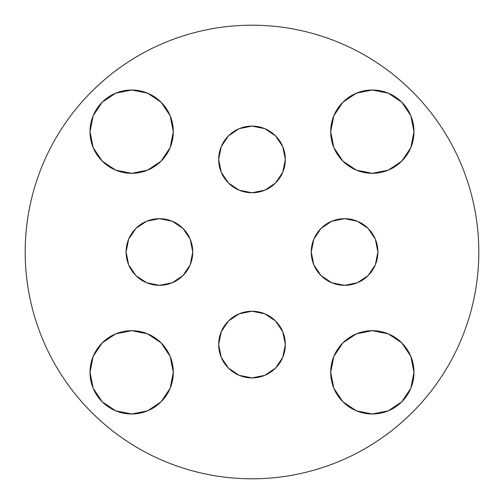 <?xml version="1.0" encoding="UTF-8"?>
<svg xmlns="http://www.w3.org/2000/svg" width="504" height="504" viewBox="0 0 504 504"><rect width="100%" height="100%" fill="white"/><g stroke="black" fill="none" stroke-linecap="round" stroke-linejoin="round"><path stroke-width="0.38" stroke-dasharray="2.52 1.89" d="M218.673 344.572A33.327 33.327 0 0 0 252 377.899A33.327 33.327 0 0 0 285.327 344.572A33.327 33.327 0 0 0 252 311.245A33.327 33.327 0 0 0 218.673 344.572M331.821 282.788L321.004 275.562L313.784 264.751L311.245 252A33.327 33.327 0 0 0 344.572 285.327A33.327 33.327 0 0 0 377.899 252A33.327 33.327 0 0 0 344.572 218.673A33.327 33.327 0 0 0 311.245 252L313.784 239.249M172.179 221.212L182.996 228.438L190.216 239.249L192.755 252A33.327 33.327 0 0 0 159.428 218.673A33.327 33.327 0 0 0 126.101 252A33.327 33.327 0 0 0 159.428 285.327A33.327 33.327 0 0 0 192.755 252L190.216 264.751M218.673 159.428A33.327 33.327 0 0 0 252 192.755A33.327 33.327 0 0 0 285.327 159.428A33.327 33.327 0 0 0 252 126.101A33.327 33.327 0 0 0 218.673 159.428M93.171 356.404L102.199 342.884L115.718 333.856L102.199 342.884L115.718 333.856L131.657 330.687L147.596 333.856L161.116 342.884L170.144 356.404L173.313 372.343A41.656 41.656 0 0 0 131.657 330.687A41.656 41.656 0 0 0 90.002 372.343A41.656 41.656 0 0 1 131.657 330.687A41.656 41.656 0 0 1 173.313 372.343A41.656 41.656 0 0 0 131.657 330.687A41.656 41.656 0 0 0 90.002 372.343L93.171 356.404L90.002 372.343A41.656 41.656 0 0 0 131.657 413.998A41.656 41.656 0 0 0 173.313 372.343L170.144 388.282L161.116 401.801L170.144 388.282L161.116 401.801L147.596 410.829L131.657 413.998L115.718 410.829L131.657 413.998L147.596 410.829M356.404 410.829L372.343 413.998L388.282 410.829L372.343 413.998L356.404 410.829L342.884 401.801L333.856 388.282L342.884 401.801L333.856 388.282L330.687 372.343A41.656 41.656 0 0 0 372.343 413.998A41.656 41.656 0 0 0 413.998 372.343A41.656 41.656 0 0 0 372.343 330.687A41.656 41.656 0 0 0 330.687 372.343A41.656 41.656 0 0 1 372.343 330.687A41.656 41.656 0 0 1 413.998 372.343A41.656 41.656 0 0 0 372.343 330.687A41.656 41.656 0 0 0 330.687 372.343L333.856 356.404L342.884 342.884L356.404 333.856L372.343 330.687L388.282 333.856L401.801 342.884L388.282 333.856L401.801 342.884L410.829 356.404L413.998 372.343L410.829 388.282L413.998 372.343A41.656 41.656 0 0 1 372.343 413.998A41.656 41.656 0 0 1 330.687 372.343A41.656 41.656 0 0 0 372.343 413.998A41.656 41.656 0 0 0 413.998 372.343L410.829 356.404M410.829 147.596L413.998 131.657A41.656 41.656 0 0 1 372.343 173.313A41.656 41.656 0 0 1 330.687 131.657A41.656 41.656 0 0 0 372.343 173.313A41.656 41.656 0 0 0 413.998 131.657L410.829 147.596L401.801 161.116L388.282 170.144L401.801 161.116L388.282 170.144L372.343 173.313L356.404 170.144L342.884 161.116L333.856 147.596L330.687 131.657A41.656 41.656 0 0 0 372.343 173.313A41.656 41.656 0 0 0 413.998 131.657L410.829 115.718L413.998 131.657A41.656 41.656 0 0 0 372.343 90.002A41.656 41.656 0 0 0 330.687 131.657A41.656 41.656 0 0 1 372.343 90.002A41.656 41.656 0 0 1 413.998 131.657A41.656 41.656 0 0 0 372.343 90.002A41.656 41.656 0 0 0 330.687 131.657L333.856 115.718L342.884 102.199L333.856 115.718L342.884 102.199L356.404 93.171L372.343 90.002L388.282 93.171L372.343 90.002L356.404 93.171M147.596 93.171L131.657 90.002L115.718 93.171L131.657 90.002L147.596 93.171L161.116 102.199L170.144 115.718L161.116 102.199L170.144 115.718L173.313 131.657A41.656 41.656 0 0 0 131.657 90.002A41.656 41.656 0 0 0 90.002 131.657A41.656 41.656 0 0 1 131.657 90.002A41.656 41.656 0 0 1 173.313 131.657A41.656 41.656 0 0 0 131.657 90.002A41.656 41.656 0 0 0 90.002 131.657L93.171 115.718L90.002 131.657A41.656 41.656 0 0 0 131.657 173.313A41.656 41.656 0 0 0 173.313 131.657L170.144 147.596L161.116 161.116L147.596 170.144L131.657 173.313L115.718 170.144L102.199 161.116L115.718 170.144L102.199 161.116L93.171 147.596L90.002 131.657A41.656 41.656 0 0 0 131.657 173.313A41.656 41.656 0 0 0 173.313 131.657A41.656 41.656 0 0 1 131.657 173.313A41.656 41.656 0 0 1 90.002 131.657L93.171 147.596M440.534 378.063L440.578 378.006C448.85 365.62 455.837 352.548 461.538 338.795C467.233 325.036 471.536 310.855 474.44 296.245C477.345 281.642 478.8 266.893 478.8 252A226.8 226.8 0 0 0 252 25.2A226.8 226.8 0 0 0 25.2 252C25.2 266.893 26.655 281.642 29.56 296.245C32.464 310.855 36.767 325.036 42.462 338.795C48.163 352.548 55.15 365.62 63.422 378.006M125.937 440.534L125.994 440.578C138.38 448.85 151.452 455.837 165.205 461.538C178.964 467.233 193.145 471.536 207.755 474.44C222.358 477.345 237.107 478.8 252 478.8C266.893 478.8 281.642 477.345 296.245 474.44C310.855 471.536 325.036 467.233 338.795 461.538C352.548 455.837 365.62 448.85 378.006 440.578M63.466 125.937L63.422 125.994C55.15 138.38 48.163 151.452 42.462 165.205C36.767 178.964 32.464 193.145 29.56 207.755C26.655 222.358 25.2 237.107 25.2 252A226.8 226.8 0 0 0 252 478.8A226.8 226.8 0 0 0 478.8 252C478.8 237.107 477.345 222.358 474.44 207.755C471.536 193.145 467.233 178.964 461.538 165.205C455.837 151.452 448.85 138.38 440.578 125.994M378.063 63.466L378.006 63.422C365.62 55.15 352.548 48.163 338.795 42.462C325.036 36.767 310.855 32.464 296.245 29.56C281.642 26.655 266.893 25.2 252 25.2C237.107 25.2 222.358 26.655 207.755 29.56C193.145 32.464 178.964 36.767 165.205 42.462C151.452 48.163 138.38 55.15 125.994 63.422M275.562 368.134L264.751 375.36M239.249 375.36L228.438 368.134M221.212 331.821L228.438 321.004L239.249 313.784L252 311.245L264.751 313.784M375.36 264.751L368.134 275.562M368.134 228.438L375.36 239.249M135.866 275.562L128.64 264.751M128.64 239.249L135.866 228.438M282.788 172.179L275.562 182.996L264.751 190.216L252 192.755L239.249 190.216M228.438 135.866L239.249 128.64M264.751 128.64L275.562 135.866M93.171 388.282L90.002 372.343A41.656 41.656 0 0 0 131.657 413.998A41.656 41.656 0 0 0 173.313 372.343A41.656 41.656 0 0 1 131.657 413.998A41.656 41.656 0 0 1 90.002 372.343L93.171 388.282L102.199 401.801L115.718 410.829M332.092 361.576L333.856 356.404L342.884 342.884L356.404 333.856L342.884 342.884L333.856 356.404L330.687 372.343L333.856 388.282M383.109 332.092L388.282 333.856L372.343 330.687L356.404 333.856M171.908 142.424L170.144 147.596L161.116 161.116L147.596 170.144L161.116 161.116L170.144 147.596L173.313 131.657L170.144 115.718M120.891 171.908L115.718 170.144L131.657 173.313L147.596 170.144M332.092 120.891L333.856 115.718L330.687 131.657L333.856 147.596L342.884 161.116L333.856 147.596M361.576 171.908L356.404 170.144L342.884 161.116L356.404 170.144L372.343 173.313L388.282 170.144M142.424 332.092L147.596 333.856L161.116 342.884L170.144 356.404L161.116 342.884L147.596 333.856L131.657 330.687L115.718 333.856M171.908 383.109L170.144 388.282L173.313 372.343L170.144 356.404M115.718 93.171L102.199 102.199L93.171 115.718M410.829 115.718L401.801 102.199L388.282 93.171M388.282 410.829L401.801 401.801L410.829 388.282"/><path stroke-width="0.76" d="M264.751 313.784L275.562 321.004L282.788 331.821L285.327 344.572A33.327 33.327 0 0 1 252 377.899A33.327 33.327 0 0 1 218.673 344.572L221.212 331.821L228.438 321.004L239.249 313.784L252 311.245L264.751 313.784L275.562 321.004L282.788 331.821L285.327 344.572L282.788 357.323L275.562 368.134L264.751 375.36L252 377.899L239.249 375.36L228.438 368.134L221.212 357.323L218.673 344.572L221.212 331.821M375.36 239.249L377.899 252A33.327 33.327 0 0 1 344.572 285.327A33.327 33.327 0 0 1 311.245 252L313.784 239.249L321.004 228.438L331.821 221.212L344.572 218.673L357.323 221.212L368.134 228.438L375.36 239.249L377.899 252L375.36 264.751L368.134 275.562L357.323 282.788L344.572 285.327L331.821 282.788L321.004 275.562L313.784 264.751L311.245 252A33.327 33.327 0 0 1 344.572 218.673A33.327 33.327 0 0 1 377.899 252L375.36 264.751M128.64 264.751L126.101 252A33.327 33.327 0 0 1 159.428 218.673A33.327 33.327 0 0 1 192.755 252A33.327 33.327 0 0 1 159.428 285.327A33.327 33.327 0 0 1 126.101 252L128.64 239.249L135.866 228.438L146.677 221.212L159.428 218.673L172.179 221.212L182.996 228.438L190.216 239.249L192.755 252L190.216 264.751L182.996 275.562L172.179 282.788L159.428 285.327L146.677 282.788L135.866 275.562L128.64 264.751L126.101 252L128.64 239.249M275.562 135.866L282.788 146.677L285.327 159.428A33.327 33.327 0 0 1 252 192.755A33.327 33.327 0 0 1 218.673 159.428L221.212 146.677L228.438 135.866L239.249 128.64L252 126.101L264.751 128.64L275.562 135.866L282.788 146.677L285.327 159.428L282.788 172.179L275.562 182.996L264.751 190.216L252 192.755L239.249 190.216L228.438 182.996L221.212 172.179L218.673 159.428L221.212 146.677L228.438 135.866M93.171 388.282L102.199 401.801L115.718 410.829L102.199 401.801L93.171 388.282L90.002 372.343L93.171 356.404L90.002 372.343A41.656 41.656 0 0 0 131.657 413.998A41.656 41.656 0 0 0 173.313 372.343L170.144 356.404L173.313 372.343L170.144 388.282L161.116 401.801L147.596 410.829L161.116 401.801L147.596 410.829L131.657 413.998L115.718 410.829L102.199 401.801L93.171 388.282L90.002 372.343A41.656 41.656 0 0 1 131.657 330.687A41.656 41.656 0 0 1 173.313 372.343L171.908 383.109M356.404 333.856L372.343 330.687L356.404 333.856L342.884 342.884L333.856 356.404L330.687 372.343A41.656 41.656 0 0 1 372.343 330.687A41.656 41.656 0 0 1 413.998 372.343L410.829 388.282L401.801 401.801L388.282 410.829L372.343 413.998L356.404 410.829L342.884 401.801L356.404 410.829L342.884 401.801L333.856 388.282L330.687 372.343L332.092 361.576M356.404 93.171L372.343 90.002L356.404 93.171L342.884 102.199L356.404 93.171L342.884 102.199L333.856 115.718L330.687 131.657L333.856 147.596L330.687 131.657A41.656 41.656 0 0 1 372.343 90.002A41.656 41.656 0 0 1 413.998 131.657L410.829 147.596L401.801 161.116L410.829 147.596L401.801 161.116L388.282 170.144L372.343 173.313L361.576 171.908M120.891 171.908L131.657 173.313L147.596 170.144L131.657 173.313L115.718 170.144L102.199 161.116L93.171 147.596L102.199 161.116L93.171 147.596L90.002 131.657A41.656 41.656 0 0 1 131.657 90.002A41.656 41.656 0 0 1 173.313 131.657L171.908 142.424M25.2 252A226.8 226.8 0 0 1 252 25.2A226.8 226.8 0 0 1 478.8 252C478.8 237.107 477.345 222.358 474.44 207.755C471.536 193.145 467.233 178.964 461.538 165.205C455.837 151.452 448.85 138.38 440.578 125.994C432.306 113.614 422.9 102.161 412.373 91.627C401.839 81.1 390.386 71.694 378.006 63.422C365.62 55.15 352.548 48.163 338.795 42.462C325.036 36.767 310.855 32.464 296.245 29.56C281.642 26.655 266.893 25.2 252 25.2C237.107 25.2 222.358 26.655 207.755 29.56C193.145 32.464 178.964 36.767 165.205 42.462C151.452 48.163 138.38 55.15 125.994 63.422C113.614 71.694 102.161 81.1 91.627 91.627C81.1 102.161 71.694 113.614 63.422 125.994C55.15 138.38 48.163 151.452 42.462 165.205C36.767 178.964 32.464 193.145 29.56 207.755C26.655 222.358 25.2 237.107 25.2 252C25.2 266.893 26.655 281.642 29.56 296.245C32.464 310.855 36.767 325.036 42.462 338.795C48.163 352.548 55.15 365.62 63.422 378.006C71.694 390.386 81.1 401.839 91.627 412.373C102.161 422.9 113.614 432.306 125.994 440.578C138.38 448.85 151.452 455.837 165.205 461.538C178.964 467.233 193.145 471.536 207.755 474.44C222.358 477.345 237.107 478.8 252 478.8C266.893 478.8 281.642 477.345 296.245 474.44C310.855 471.536 325.036 467.233 338.795 461.538C352.548 455.837 365.62 448.85 378.006 440.578C390.386 432.306 401.839 422.9 412.373 412.373C422.9 401.839 432.306 390.386 440.578 378.006C448.85 365.62 455.837 352.548 461.538 338.795C467.233 325.036 471.536 310.855 474.44 296.245C477.345 281.642 478.8 266.893 478.8 252A226.8 226.8 0 0 1 252 478.8A226.8 226.8 0 0 1 25.2 252M93.171 115.718L102.199 102.199L93.171 115.718L90.002 131.657L93.171 115.718L102.199 102.199L115.718 93.171L131.657 90.002L147.596 93.171L161.116 102.199L147.596 93.171L161.116 102.199L170.144 115.718L173.313 131.657L170.144 115.718M388.282 93.171L401.801 102.199L388.282 93.171L372.343 90.002L388.282 93.171L401.801 102.199L410.829 115.718L413.998 131.657L410.829 115.718L401.801 102.199L410.829 115.718M383.109 332.092L372.343 330.687L388.282 333.856L401.801 342.884L410.829 356.404L413.998 372.343L410.829 356.404L401.801 342.884L410.829 356.404M93.171 356.404L102.199 342.884L93.171 356.404L102.199 342.884L115.718 333.856L131.657 330.687L142.424 332.092M440.578 125.994C432.306 113.614 422.9 102.161 412.373 91.627C401.839 81.1 390.386 71.694 378.006 63.422M125.994 63.422C113.614 71.694 102.161 81.1 91.627 91.627C81.1 102.161 71.694 113.614 63.422 125.994M63.422 378.006C71.694 390.386 81.1 401.839 91.627 412.373C102.161 422.9 113.614 432.306 125.994 440.578M378.006 440.578C390.386 432.306 401.839 422.9 412.373 412.373C422.9 401.839 432.306 390.386 440.578 378.006M228.438 368.134L221.212 357.323L218.673 344.572A33.327 33.327 0 0 1 252 311.245A33.327 33.327 0 0 1 285.327 344.572L282.788 357.323L275.562 368.134M264.751 375.36L252 377.899L239.249 375.36M368.134 275.562L357.323 282.788L344.572 285.327L331.821 282.788M313.784 239.249L321.004 228.438L331.821 221.212L344.572 218.673L357.323 221.212L368.134 228.438M190.216 264.751L182.996 275.562L172.179 282.788L159.428 285.327L146.677 282.788L135.866 275.562M135.866 228.438L146.677 221.212L159.428 218.673L172.179 221.212M239.249 190.216L228.438 182.996L221.212 172.179L218.673 159.428A33.327 33.327 0 0 1 252 126.101A33.327 33.327 0 0 1 285.327 159.428L282.788 172.179M239.249 128.64L252 126.101L264.751 128.64M410.829 388.282L401.801 401.801L388.282 410.829L401.801 401.801L410.829 388.282L413.998 372.343A41.656 41.656 0 0 1 372.343 413.998A41.656 41.656 0 0 1 330.687 372.343L333.856 388.282M102.199 102.199L115.718 93.171L102.199 102.199M410.829 147.596L413.998 131.657A41.656 41.656 0 0 1 372.343 173.313A41.656 41.656 0 0 1 330.687 131.657L332.092 120.891M147.596 170.144L161.116 161.116L170.144 147.596L173.313 131.657A41.656 41.656 0 0 1 131.657 173.313A41.656 41.656 0 0 1 90.002 131.657L93.171 147.596M147.596 93.171L131.657 90.002L115.718 93.171M333.856 147.596L342.884 161.116L356.404 170.144L372.343 173.313L388.282 170.144M356.404 410.829L372.343 413.998L388.282 410.829M115.718 410.829L131.657 413.998L147.596 410.829M170.144 356.404L161.116 342.884L147.596 333.856L131.657 330.687L115.718 333.856"/></g></svg>
